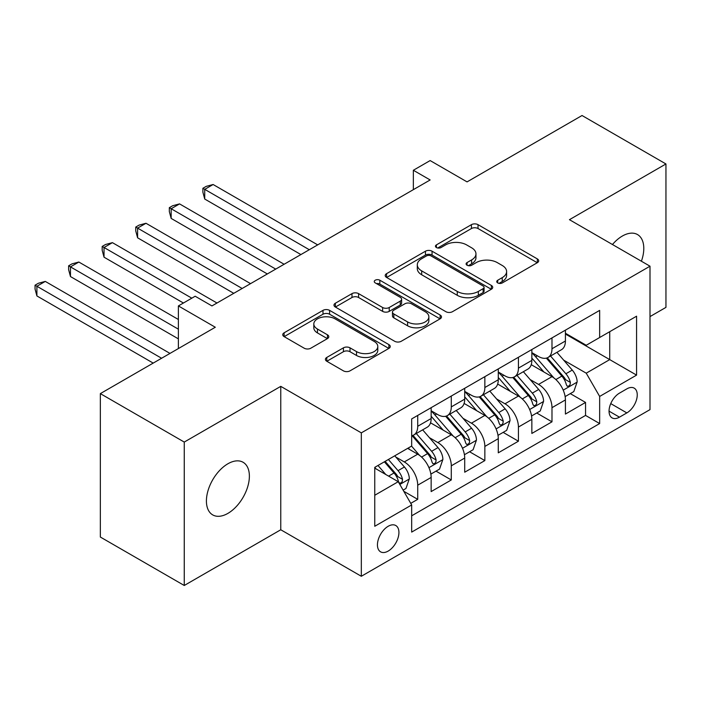 <?xml version="1.0" encoding="UTF-8"?>
<svg xmlns="http://www.w3.org/2000/svg" width="701" height="701" viewBox="0 0 701 701"><rect width="100%" height="100%" fill="white"/><g stroke="black" fill="none" stroke-linecap="round" stroke-linejoin="round"><path stroke-width="1.05" d="M497.701 282.915A3.26 1.884 0 0 0 502.319 282.915L537.325 262.709A4.662 2.69 0 0 0 538.692 260.807A4.662 2.69 0 0 0 537.325 258.906L478.021 224.662A4.662 2.69 0 0 0 471.431 224.662L436.416 244.877A3.26 1.884 0 0 0 435.461 246.209A3.26 1.884 0 0 0 436.416 247.541A3.26 1.884 0 0 0 441.034 247.541L445.564 244.921A14.914 8.605 0 0 1 466.647 244.921L471.589 247.777A14.914 8.605 0 0 1 475.961 253.858A14.914 8.605 0 0 1 471.589 259.948L467.059 262.568A3.26 1.884 0 0 0 466.104 263.9A3.26 1.884 0 0 0 467.059 265.232A3.26 1.884 0 0 0 471.677 265.232L476.207 262.612A14.914 8.605 0 0 1 497.289 262.612L502.231 265.469A14.914 8.605 0 0 1 506.604 271.55A14.914 8.605 0 0 1 502.231 277.64L497.701 280.26A3.26 1.884 0 0 0 496.746 281.592A3.26 1.884 0 0 0 497.701 282.915L497.701 280.26M227.895 513.386A30.38 17.543 120 0 0 247.742 486.617A30.38 17.543 120 0 0 243.089 462.274A30.38 17.543 120 0 0 227.895 463.773A30.38 17.543 120 0 0 208.048 490.551A30.38 17.543 120 0 0 212.701 514.893A30.38 17.543 120 0 0 227.895 513.386M641.397 261.228A30.38 17.543 120 0 0 637.507 234.555A30.38 17.543 120 0 0 622.313 236.062A30.38 17.543 120 0 0 612.455 244.518M388.179 551.082A15.194 8.771 120 0 0 398.107 537.693A15.194 8.771 120 0 0 395.776 525.522A15.194 8.771 120 0 0 388.179 526.276A15.194 8.771 120 0 0 378.26 539.665A15.194 8.771 120 0 0 380.582 551.836A15.194 8.771 120 0 0 388.179 551.082M326.78 357.44A4.662 2.69 0 0 0 325.422 359.341A4.662 2.69 0 0 0 326.78 361.243L343.42 370.855A4.662 2.69 0 0 0 350.009 370.855L388.889 348.406A4.662 2.69 0 0 0 390.255 346.504A4.662 2.69 0 0 0 388.889 344.603L329.584 310.359A4.662 2.69 0 0 0 322.995 310.359L284.115 332.809A4.662 2.69 0 0 0 282.748 334.71A4.662 2.69 0 0 0 284.115 336.611L304.216 348.213A4.662 2.69 0 0 0 310.806 348.213L327.437 338.609A4.662 2.69 0 0 0 328.804 336.708A4.662 2.69 0 0 0 327.437 334.806L317.474 329.049A12.46 7.194 0 0 1 313.82 323.958A12.46 7.194 0 0 1 321.522 317.316A12.46 7.194 0 0 1 335.104 318.876L374.15 341.413A12.46 7.194 0 0 1 377.795 346.504A12.46 7.194 0 0 1 370.102 353.155A12.46 7.194 0 0 1 356.52 351.595L350.009 347.836A4.662 2.69 0 0 0 343.42 347.836L326.78 357.44L326.78 361.243M650.002 316.589L665.95 307.38L665.95 163.964L582.032 115.516L467.059 181.892L430.142 160.573L413.353 170.264L430.142 179.955L211.947 305.925L195.167 296.234L178.387 305.925L178.387 348.563M184.258 442.068L184.258 585.484L280.768 529.763L280.768 386.356L184.258 442.068L100.339 393.62L215.303 327.244L178.387 305.925M280.768 386.356L361.322 432.868L650.002 266.196L650.002 409.612L361.322 576.275L361.322 432.868M665.95 163.964L569.44 219.685L650.002 266.196M445.889 311.691A4.662 2.69 0 0 0 452.478 311.691L491.357 289.241A4.662 2.69 0 0 0 492.724 287.34A4.662 2.69 0 0 0 491.357 285.438L432.053 251.195A4.662 2.69 0 0 0 425.463 251.195L386.584 273.644A4.662 2.69 0 0 0 385.217 275.546A4.662 2.69 0 0 0 386.584 277.447L445.889 311.691M376.525 283.625A3.26 1.884 0 0 1 379.828 284.08L379.828 280.207L440.123 315.021A4.662 2.69 0 0 1 441.49 316.922A4.662 2.69 0 0 1 440.123 318.824L401.244 341.273A4.662 2.69 0 0 1 394.654 341.273L335.35 307.029L335.35 303.226A4.662 2.69 0 0 0 333.983 305.128A4.662 2.69 0 0 0 335.35 307.029M335.35 303.226L351.99 293.623A4.662 2.69 0 0 1 358.579 293.623L382.632 307.502A4.662 2.69 0 0 0 389.221 307.502L400.262 301.132A4.662 2.69 0 0 0 401.62 299.231A4.662 2.69 0 0 0 400.262 297.329L375.219 282.871A3.26 1.884 0 0 1 374.264 281.539A3.26 1.884 0 0 1 376.279 279.804A3.26 1.884 0 0 1 379.828 280.207M184.258 585.484L100.339 537.036L100.339 393.62M410.751 503.362L417.717 499.34L403.785 491.296M395.863 457.07L404.293 461.933A18.988 10.962 60 0 1 417.717 485.188L431.15 477.442L431.15 491.585L451.286 479.957L436.013 471.142M429.433 437.687L437.862 442.559A18.988 10.962 60 0 1 451.286 465.815L464.71 458.06L464.71 472.211L484.855 460.583L469.582 451.759M463.002 418.313L471.423 423.176A18.988 10.962 60 0 1 484.855 446.432L498.28 438.677L498.28 452.828L518.425 441.201L503.152 432.377M496.562 398.93L504.992 403.794A18.988 10.962 60 0 1 518.425 427.049L531.849 419.303L531.849 433.446L551.985 421.818L551.985 407.675A18.988 10.962 -120 0 0 538.561 384.411L530.131 379.548M536.712 413.003L551.985 421.818M431.15 477.442A18.988 10.962 -120 0 0 417.717 454.187L407.649 448.368M464.71 458.06A18.988 10.962 -120 0 0 451.286 434.804L430.528 422.817M498.28 438.677A18.988 10.962 -120 0 0 484.855 415.421L464.097 403.434M531.849 419.303A18.988 10.962 -120 0 0 518.425 396.047L497.666 384.06M626.843 388.871L619.456 393.138A14.712 8.5 120 0 0 609.844 406.107A14.712 8.5 120 0 0 612.104 417.901A14.712 8.5 120 0 0 619.456 417.165L626.843 412.907A14.712 8.5 120 0 0 636.455 399.938A14.712 8.5 120 0 0 634.203 388.144A14.712 8.5 120 0 0 626.843 388.871M374.755 495.265L398.247 481.701L411.68 504.957L411.68 532.094L599.653 423.562L599.653 396.433L586.229 373.177L563.7 360.165M411.68 504.957L374.755 526.276L374.755 467.357L411.68 446.046L411.68 418.909L599.653 310.385L599.653 337.514L636.578 316.195L636.578 375.114L599.653 396.433M431.15 410.768L437.862 414.65A18.988 10.962 60 0 0 447.352 415.588L460.785 407.833A18.988 10.962 -120 0 0 464.71 399.141L464.71 388.293M464.71 391.395L471.423 395.268A18.988 10.962 60 0 0 480.921 396.205L494.345 388.459A18.988 10.962 -120 0 0 498.28 379.767L498.28 368.91M498.28 372.012L504.992 375.885A18.988 10.962 60 0 0 514.49 376.831L527.914 369.076A18.988 10.962 -120 0 0 531.849 360.384L531.849 349.527M411.68 515.813L585.554 415.421L585.554 402.435L565.418 414.063L565.418 399.92A18.988 10.962 -120 0 0 551.985 376.665L531.227 364.678M531.849 352.629L538.561 356.511A18.988 10.962 -120 0 0 548.059 357.449A18.988 10.962 -120 0 0 551.985 348.756L551.985 337.9M548.059 357.449L561.483 349.694A18.988 10.962 -120 0 0 565.418 341.001L565.418 330.153M417.717 415.421L417.717 426.278A18.988 10.962 60 0 1 413.783 434.97A18.988 10.962 60 0 1 411.68 435.733M413.783 434.97L427.216 427.216A18.988 10.962 -120 0 0 431.15 418.523L431.15 407.667M451.286 396.039L451.286 406.895A18.988 10.962 60 0 1 447.352 415.588M484.855 376.665L484.855 387.513A18.988 10.962 60 0 1 480.921 396.205M518.425 357.282L518.425 368.139A18.988 10.962 60 0 1 514.49 376.831M518.425 427.049L518.425 441.201M484.855 446.432L484.855 460.583M451.286 465.815L451.286 479.957M417.717 485.188L417.717 499.34M398.247 481.701L374.755 468.137M586.229 373.177L609.721 359.613L609.721 331.704L636.578 316.195M565.418 334.026L636.578 375.114M565.418 333.255L586.229 345.269L599.653 337.514M280.768 529.763L361.322 576.275M413.353 170.264L413.353 189.647M570.281 393.62L585.554 402.435M585.554 415.421L599.653 423.562M499.007 283.379L502.231 281.513A14.914 8.605 0 0 0 506.604 275.432L506.604 271.55M475.961 253.858L475.961 257.74A14.914 8.605 0 0 1 471.589 263.821L468.364 265.688M537.264 262.744L478.021 228.535A4.662 2.69 0 0 0 471.431 228.535L437.722 247.996M491.296 289.276L432.053 255.076A4.662 2.69 0 0 0 425.463 255.076L386.645 277.482M483.12 288.672A3.26 1.884 0 0 0 484.076 287.34A3.26 1.884 0 0 0 483.12 286.008L431.062 255.953A3.26 1.884 0 0 0 426.453 255.953L421.678 258.713A14.914 8.605 0 0 0 417.305 264.803A14.914 8.605 0 0 0 421.678 270.884L457.262 291.432A14.914 8.605 0 0 0 478.345 291.432L483.12 288.672L483.12 292.554A3.26 1.884 0 0 0 484.076 291.222L484.076 287.34M417.305 264.803L417.305 268.676A14.914 8.605 0 0 0 421.678 274.766L421.678 270.884M483.12 292.554L478.345 295.305A14.914 8.605 0 0 1 457.262 295.305L421.678 274.766M335.411 307.064L351.99 297.496L351.99 293.623M401.62 299.231L401.62 303.104A4.662 2.69 0 0 1 400.262 305.005L389.221 311.384A4.662 2.69 0 0 1 382.632 311.384L358.579 297.496A4.662 2.69 0 0 0 351.99 297.496M379.828 284.08L440.062 318.859M407.588 321.917A12.46 7.194 0 0 0 421.17 323.476A12.46 7.194 0 0 0 428.863 316.826A12.46 7.194 0 0 0 425.218 311.735L411.461 303.796A4.662 2.69 0 0 0 404.871 303.796L393.831 310.166A4.662 2.69 0 0 0 392.472 312.068A4.662 2.69 0 0 0 393.831 313.978L407.588 321.917L407.588 325.79A12.46 7.194 0 0 0 421.17 327.349A12.46 7.194 0 0 0 428.863 320.707L428.863 316.826M392.472 312.068L392.472 315.949A4.662 2.69 0 0 0 393.831 317.851L393.831 313.978M407.588 325.79L393.831 317.851M377.795 346.504L377.795 350.377A12.46 7.194 0 0 1 370.102 357.028A12.46 7.194 0 0 1 356.52 355.468L350.009 351.709A4.662 2.69 0 0 0 343.42 351.709L326.841 361.278M313.82 323.958L313.82 327.84A12.46 7.194 0 0 0 317.474 332.922L317.474 329.049M327.376 338.644L317.474 332.922M388.827 348.441L329.584 314.232A4.662 2.69 0 0 0 322.995 314.232L284.177 336.646M565.137 396.591L573.804 391.587L577.16 381.896A12.583 7.264 -120 0 0 572.261 370.084L556.927 352.323M553.851 377.892L535.669 356.835A36.312 20.969 -120 0 0 531.849 352.84M543.88 371.977L533.706 360.2A30.143 17.402 -120 0 0 531.849 358.176M317.684 244.877L213.122 184.512L204.736 189.358L204.736 199.049L300.904 254.568M546.342 358.132L561.86 376.095A12.583 7.264 60 0 1 566.347 384.761L567.258 386.251L568.958 386.006L570.097 384.63L570.369 382.431A12.583 7.264 -120 0 0 565.882 373.764L550.548 356.012M547.253 357.834L563.928 377.138A6.405 3.698 60 0 1 565.541 379.644L570.369 382.431M204.736 199.049L202.887 192.17L202.887 188.289L309.299 249.722M202.887 188.289L206.243 186.352L213.122 184.512M531.568 415.973L540.243 410.97L543.599 401.279A12.583 7.264 -120 0 0 538.692 389.467L523.358 371.705M520.282 397.274L502.1 376.209A36.312 20.969 -120 0 0 498.28 372.222M510.31 391.36L500.137 379.583A30.143 17.402 -120 0 0 498.28 377.559M284.115 264.259L179.561 203.895L171.167 208.74L171.167 218.423L267.335 273.951M512.782 377.515L528.291 395.469A12.583 7.264 60 0 1 532.778 404.135L533.689 405.625L535.389 405.388L536.528 404.004L536.8 401.813A12.583 7.264 -120 0 0 532.322 393.147L516.979 375.385M513.693 377.217L530.359 396.512A6.405 3.698 60 0 1 531.971 399.027L536.8 401.813M171.167 218.423L169.318 211.544L169.318 207.671L275.73 269.105M169.318 207.671L172.674 205.735L179.561 203.895M497.999 435.356L506.674 430.344L510.03 420.653A12.583 7.264 -120 0 0 505.132 408.841L489.789 391.088M486.722 416.648L468.531 395.592A36.312 20.969 -120 0 0 464.71 391.596M476.741 410.742L466.568 398.965A30.143 17.402 -120 0 0 464.71 396.941M250.555 283.642L145.992 223.269L137.598 228.114L137.598 237.805L233.766 293.325M479.212 396.889L494.722 414.852A12.583 7.264 60 0 1 499.208 423.518L500.12 425.008L501.82 424.771L502.959 423.386L503.239 421.187A12.583 7.264 -120 0 0 498.753 412.53L483.418 394.768M480.124 396.6L496.79 415.895A6.405 3.698 60 0 1 498.402 418.401L503.239 421.187M137.598 237.805L135.749 230.927L135.749 227.054L242.16 288.488M135.749 227.054L139.105 225.109L145.992 223.269M464.43 454.73L473.105 449.727L476.461 440.035A12.583 7.264 -120 0 0 471.563 428.223L456.228 410.471M453.153 436.031L434.962 414.974A36.312 20.969 -120 0 0 431.15 410.979M443.172 430.125L432.999 418.339A30.143 17.402 -120 0 0 431.15 416.315M216.986 303.016L112.423 242.651L104.028 247.497L104.028 257.188L183.417 303.016M445.643 416.271L461.153 434.234A12.583 7.264 60 0 1 465.639 442.901L466.559 444.39L468.259 444.145L469.39 442.769L469.67 440.57A12.583 7.264 -120 0 0 465.184 431.904L449.849 414.151M446.555 415.973L463.221 435.277A6.405 3.698 60 0 1 464.842 437.783L469.67 440.57M104.028 257.188L102.188 250.31L102.188 246.428L191.811 298.17M102.188 246.428L105.544 244.491L112.423 242.651M430.861 474.113L439.536 469.109L442.892 459.418A12.583 7.264 -120 0 0 437.994 447.606L422.659 429.844M419.584 455.413L411.557 446.116M409.612 449.499L408.306 447.992M178.387 319.49L78.854 262.034L70.468 266.879L70.468 276.562L178.387 338.872M412.074 435.654L427.592 453.608A12.583 7.264 60 0 1 432.07 462.274L432.99 463.764L434.69 463.527L435.829 462.143L436.101 459.952A12.583 7.264 -120 0 0 431.614 451.286L416.28 433.525M412.985 435.356L429.66 454.66A6.405 3.698 60 0 1 431.273 457.166L436.101 459.952M70.468 276.562L68.619 269.683L68.619 265.81L178.387 329.181M68.619 265.81L71.975 263.874L78.854 262.034M403.119 490.13L405.967 488.483L409.323 478.792A12.583 7.264 -120 0 0 404.424 466.98L394.768 455.808M385.76 474.489L377.988 465.49M376.043 468.881L374.755 467.392M169.993 353.409L45.285 281.408L36.899 286.253L36.899 295.945L153.204 363.1M384.367 461.81L394.023 472.991A12.583 7.264 60 0 1 398.51 481.657L399.421 483.147L401.121 482.91L402.26 481.526L402.532 479.335A12.583 7.264 -120 0 0 398.045 470.669L388.389 459.488M385.138 461.363L396.091 474.034A6.405 3.698 60 0 1 397.704 476.54L402.532 479.335M36.899 295.945L35.05 289.066L35.05 285.193L161.598 358.255M35.05 285.193L38.406 283.248L45.285 281.408M404.293 461.933L417.717 454.187M437.862 442.559L451.286 434.804M471.423 423.176L484.855 415.421M504.992 403.794L518.425 396.047M538.561 384.411L551.985 376.665M551.985 348.756L565.418 341.001M417.717 426.278L431.15 418.523M451.286 406.895L464.71 399.141M484.855 387.513L498.28 379.767M518.425 368.139L531.849 360.384M551.985 407.675L565.418 399.92M610.746 403.61L626.843 412.907M609.055 411.163L619.456 417.165M502.231 281.513L502.231 277.64M467.059 265.232L467.059 262.568M471.589 263.821L471.589 259.948M436.416 247.541L436.416 244.877M471.431 228.535L471.431 224.662M478.021 228.535L478.021 224.662M537.325 262.709L537.325 258.906M386.584 277.447L386.584 273.644M425.463 255.076L425.463 251.195M432.053 255.076L432.053 251.195M491.357 289.241L491.357 285.438M457.262 295.305L457.262 291.432M478.345 295.305L478.345 291.432M358.579 297.496L358.579 293.623M382.632 311.384L382.632 307.502M389.221 311.384L389.221 307.502M400.262 305.005L400.262 301.132M440.123 318.824L440.123 315.021M343.42 351.709L343.42 347.836M350.009 351.709L350.009 347.836M356.52 355.468L356.52 351.595M327.437 338.609L327.437 334.806M284.115 336.611L284.115 332.809M322.995 314.232L322.995 310.359M329.584 314.232L329.584 310.359M388.889 348.406L388.889 344.603M563.218 390.142L577.081 382.141M535.669 356.835L537.395 355.836M565.882 373.764L572.261 370.084M555.858 379.556L561.86 376.095M529.649 409.524L543.512 401.515M502.1 376.209L503.826 375.21M532.322 393.147L538.692 389.467M522.289 398.939L528.291 395.469M496.08 428.907L509.942 420.898M468.531 395.592L470.257 394.593M498.753 412.53L505.132 408.841M488.72 418.313L494.722 414.852M462.511 448.281L476.382 440.281M434.962 414.974L436.688 413.976M465.184 431.904L471.563 428.223M455.159 437.696L461.153 434.234M428.942 467.663L442.813 459.654M431.614 451.286L437.994 447.606M421.59 457.078L427.592 453.608M399.842 484.461L409.244 479.037M398.045 470.669L404.424 466.98M388.591 476.128L394.023 472.991"/></g></svg>

